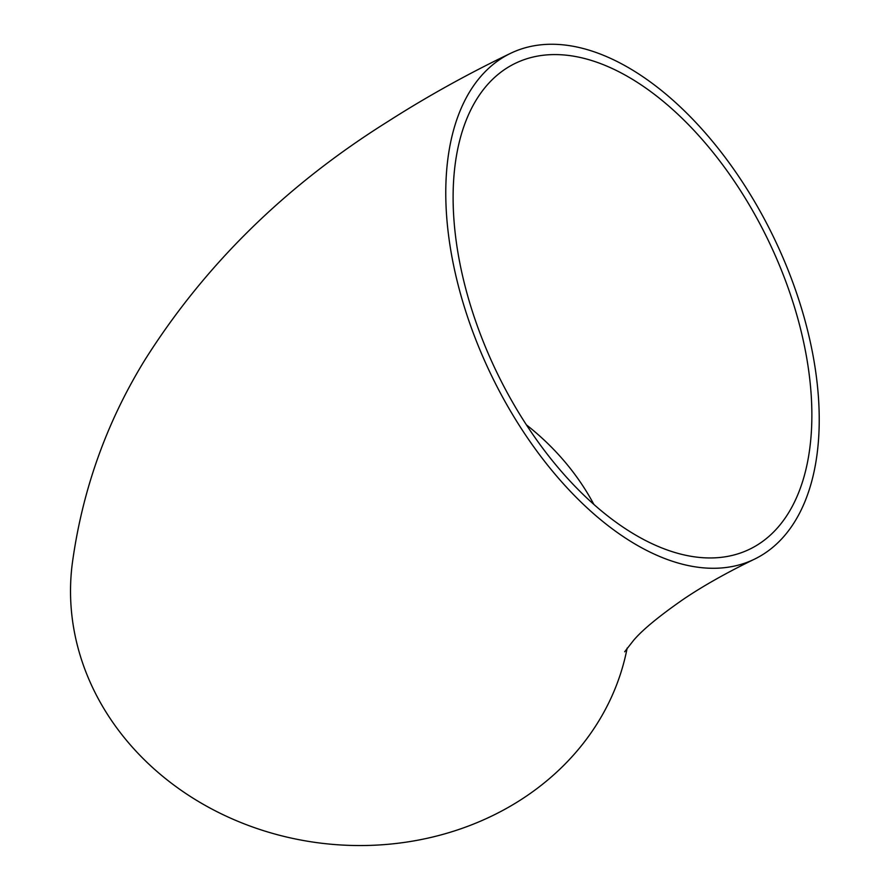<?xml version="1.0" encoding="UTF-8"?>
<svg xmlns="http://www.w3.org/2000/svg" width="890" height="890" viewBox="0 0 890 890"><rect width="100%" height="100%" fill="white"/><g stroke="black" fill="none" stroke-linecap="round" stroke-linejoin="round"><path stroke-width="1.33" d="M627.161 648.065A280.784 245.851 -172.9 0 1 312.19 841.962A280.784 245.851 -172.9 0 1 72.201 564.204C82.169 490.479 106.444 422.305 145.037 359.694C205.034 264.731 285.935 185.376 387.728 121.641C426.332 96.921 467.317 74.126 510.693 53.278A280.784 157.107 -115.7 0 1 613.978 59.975A280.784 157.107 -115.7 0 1 804.137 317.385A280.784 157.107 -115.7 0 1 754.297 559.254A280.784 157.107 -115.7 0 1 490.946 374.423A280.784 157.107 -115.7 0 1 510.693 53.278M526.424 424.875A269.726 236.173 -172.9 0 1 593.864 504.407M614.701 69.676A269.726 150.922 -115.7 0 1 797.373 316.951A269.726 150.922 -115.7 0 1 749.502 549.286A269.726 150.922 -115.7 0 1 565.873 476.517A269.726 150.922 -115.7 0 1 453.989 220.42A269.726 150.922 -115.7 0 1 515.488 63.246A269.726 150.922 -115.7 0 1 614.701 69.676M624.658 651.78L633.58 640.355C642.469 629.853 659.09 616.147 683.453 599.226C702.911 586.054 726.518 572.737 754.297 559.254"/></g></svg>
